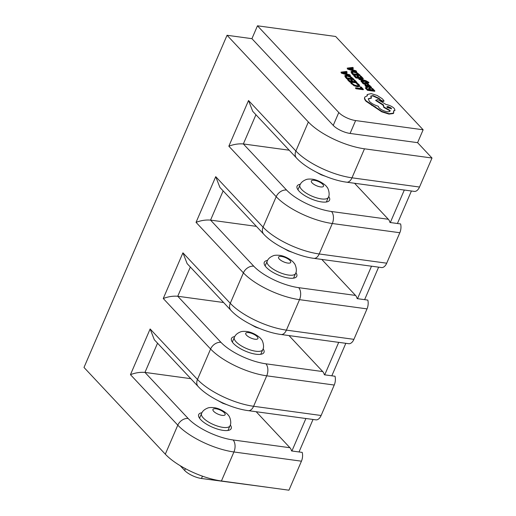 <?xml version="1.0" encoding="UTF-8"?>
<svg xmlns="http://www.w3.org/2000/svg" width="516" height="516" viewBox="0 0 516 516"><rect width="100%" height="100%" fill="white"/><g stroke="black" fill="none" stroke-linecap="round" stroke-linejoin="round"><path stroke-width="0.77" d="M390.309 222.531L404.312 190.03M397.417 223.505L411.413 191.004M357.517 298.687L371.514 266.185M364.625 299.654L378.621 267.153M324.719 374.842L338.715 342.34M331.827 375.809L345.823 343.308M291.921 450.99L305.917 418.489M299.028 451.964L313.025 419.463M201.95 412.729A17.686 6.153 23.3 0 0 198.686 414.6A17.686 6.153 23.3 0 0 200.718 419.65A17.686 6.153 23.3 0 0 218.004 429.241A17.686 6.153 23.3 0 0 231.181 428.59A17.686 6.153 23.3 0 0 230.297 424.932M267.546 260.419A17.686 6.153 23.3 0 0 264.282 262.289A17.686 6.153 23.3 0 0 266.314 267.346A17.686 6.153 23.3 0 0 283.6 276.937A17.686 6.153 23.3 0 0 296.771 276.286A17.686 6.153 23.3 0 0 295.887 272.629M300.338 184.27A17.686 6.153 23.3 0 0 297.081 186.141A17.686 6.153 23.3 0 0 299.112 191.191A17.686 6.153 23.3 0 0 316.398 200.782A17.686 6.153 23.3 0 0 329.569 200.131A17.686 6.153 23.3 0 0 328.686 196.473M234.748 336.574A17.686 6.153 23.3 0 0 231.484 338.444A17.686 6.153 23.3 0 0 233.516 343.501A17.686 6.153 23.3 0 0 250.802 353.086A17.686 6.153 23.3 0 0 263.973 352.434A17.686 6.153 23.3 0 0 263.096 348.784M358.672 78.451L359.22 79.032L364.419 80.573L360.961 80.889L361.542 81.515L365.522 80.967L368.953 82.425L365.973 80.715L358.672 78.451L359.052 79.412L363.251 80.664M360.961 80.889L361.381 81.896L365.36 81.347L367.985 82.695L368.792 82.805L368.953 82.425M366.296 86.011L366.953 85.533L370.727 87.797L371.572 87.675L371.288 86.991L369.45 85.888L370.236 85.985L369.708 85.424L366.386 84.972L364.98 85.501L366.857 87.398L367.734 87.52L367.902 87.139L366.108 85.624M366.128 86.391L366.786 85.914L370.565 88.178L371.436 87.978M371.791 88.41L373.5 90.236L371.068 89.9L369.572 88.307L368.747 88.191L370.243 89.79L367.927 89.474L366.315 87.746L365.483 87.636L365.315 88.017L367.476 90.313L374.7 91.3L374.868 90.919L372.617 88.52L371.791 88.41L371.623 88.791L372.9 90.152M368.747 88.191L368.579 88.571L369.643 89.707M356.691 83.315L358.259 84.534L358.575 85.572L356.924 85.733L354.311 84.966L352.37 83.637L351.809 82.644L350.835 82.515L350.667 82.895L353.97 85.695L357.382 86.727L359.458 86.507L359.729 85.972L359.168 84.727L357.588 83.437L356.691 83.315L356.53 83.695L358.091 84.914L358.407 85.953M423.139 129.787L355.621 120.563A13.268 4.618 -156.7 0 1 338.786 112.52L257.471 25.8L335.652 36.475L423.139 129.787L417.592 142.661L432.002 158.025L364.483 148.808A44.221 15.383 -156.7 0 1 308.362 121.995L227.053 35.275L83.998 367.45L165.307 454.17L177.801 425.158L130.458 374.661C135.373 372.784 140.204 372.03 144.964 372.41L188.192 418.515A35.378 12.307 23.3 0 0 233.084 439.961L289.94 447.727A8.843 5.173 97.8 0 1 291.559 450.945L302.221 452.397A8.843 5.173 97.8 0 1 301.441 461.188L233.922 451.971L221.429 480.977A44.221 15.383 -156.7 0 1 165.307 454.17M360.368 86.888L362.038 88.668L355.634 87.791L355.466 88.171L356.008 88.752L363.238 89.739L363.399 89.358L361.194 87.004L360.368 86.888L360.207 87.269L361.439 88.584M353.976 80.07L355.685 81.896L353.254 81.56L351.757 79.967L350.932 79.851L352.428 81.451L350.112 81.135L348.493 79.406L347.668 79.296L347.5 79.677L349.655 81.973L356.885 82.96L357.046 82.579L354.795 80.18L353.976 80.07L353.808 80.451L355.085 81.812M350.932 79.851L350.764 80.232L351.828 81.367M346.617 78.729L353.841 79.716L354.008 79.335L350.216 76.239L346.894 75.194L344.959 75.517L344.759 75.968L346.617 78.729L346.778 78.348L354.008 79.335M345.952 72.582L347.029 72.453L346.597 71.434L340.966 72.15L341.547 72.769L350.364 75.452L349.771 74.82L347.391 74.117L345.649 72.259L347.197 72.072M340.966 72.15L341.379 73.149L350.203 75.833L350.364 75.452M365.683 83.366L367.353 84.044L367.721 84.895L368.656 85.024L368.308 83.818L365.573 82.321L364.896 82.392L364.806 83.882M365.838 82.999L365.728 84.482L365.767 83.889L365.728 84.482L365.064 84.527L362.387 83.082L362.071 81.973L363.786 83.637L365.225 84.147L365.896 84.102L365.844 82.979L366.205 82.908L367.521 83.663L367.721 84.895M364.735 82.773L364.741 83.399L364.735 82.773M360.194 76.046L361.91 77.864L359.478 77.535L357.981 75.936L357.149 75.826L358.646 77.419L356.337 77.103L354.718 75.381L353.886 75.272L353.724 75.652L355.879 77.948L363.109 78.935L363.27 78.555L361.019 76.155L360.194 76.046L360.033 76.426L361.31 77.787M357.149 75.826L356.988 76.207L358.052 77.342M352.834 74.704L360.065 75.691L360.226 75.31L356.44 72.214L353.112 71.169L351.183 71.492L350.983 71.943L352.834 74.704L353.002 74.323L360.226 75.31M352.17 68.557L353.254 68.428L352.821 67.409L347.191 68.125L347.765 68.738L356.588 71.427L355.988 70.789L353.615 70.092L351.867 68.235L353.415 68.047M347.191 68.125L347.603 69.125L356.427 71.808L356.588 71.427M367.173 94.738L367.05 95.866M370.714 96.286L372.855 95.957L379.008 98.788L380.473 100.401L382.988 101.6L383.723 100.897M368.231 98.962L371.41 98.137L370.765 96.079L373.023 95.576L379.176 98.408L380.64 100.02L383.156 101.22L383.885 100.517L382.13 98.646L377.106 95.441L371.127 93.602L367.237 94.544L367.34 95.821L364.889 96.982L364.631 97.543M383.265 105.238L383.749 107.38L389.941 110.83L389.954 111.224M364.889 96.982C364.322 97.995 364.78 99.311 366.263 100.936L381.885 111.43L389.141 113.72L393.489 113.152L393.573 110.946L394.992 110.256L394.243 108.412C392.128 106.438 389.425 105.148 386.129 104.535L377.641 99.498L375.68 100.491L383.169 105.18L383.007 105.561M393.74 111.288L394.992 110.256M393.327 113.533L393.837 112.675L393.327 113.533L388.974 114.101L381.717 111.811L366.102 101.317C364.618 99.691 364.154 98.375 364.722 97.363M364.483 148.808L351.989 177.814L419.508 187.037L432.002 158.025M419.508 187.037A8.843 5.173 97.8 0 1 414.606 191.436L403.951 189.978A8.843 5.173 97.8 0 1 403.531 189.953L346.675 182.187A8.843 5.173 97.8 0 0 351.989 177.814A44.221 15.383 23.3 0 1 295.868 151.007L308.362 121.995M221.429 480.977L288.947 490.2L301.441 461.188M269.088 487.485L201.472 478.487A13.268 4.618 -156.7 0 1 184.638 470.444L180.187 465.69M257.471 25.8L251.931 38.674L227.053 35.275M354.576 183.27L388.329 219.268A8.843 5.173 97.8 0 1 389.954 222.486L400.61 223.938A8.843 5.173 97.8 0 1 399.829 232.729L332.31 223.512L319.191 253.969L386.71 263.192L399.829 232.729M386.71 263.192A8.843 5.173 97.8 0 1 381.814 267.591L371.152 266.133A8.843 5.173 97.8 0 1 370.74 266.108L313.883 258.342A8.843 5.173 97.8 0 0 319.191 253.969A44.221 15.383 23.3 0 1 263.076 227.163L276.195 196.699L228.846 146.202C233.761 144.319 238.592 143.571 243.352 143.951L286.58 190.056A35.378 12.307 23.3 0 0 331.478 211.502L388.329 219.268M321.784 259.419L355.537 295.423A8.843 5.173 97.8 0 1 357.156 298.635L367.818 300.093A8.843 5.173 97.8 0 1 367.031 308.884L299.519 299.661L286.399 330.124L353.912 339.341L367.031 308.884M353.912 339.341A8.843 5.173 97.8 0 1 349.016 343.746L338.354 342.289A8.843 5.173 97.8 0 1 337.941 342.263L281.085 334.497A8.843 5.173 97.8 0 0 286.399 330.124A44.221 15.383 23.3 0 1 230.278 303.318L243.397 272.854L196.048 222.357C200.963 220.474 205.8 219.726 210.554 220.106L253.782 266.211A35.378 12.307 23.3 0 0 298.68 287.657L355.537 295.423M321.12 415.496L334.239 385.039L266.72 375.816L253.601 406.279L321.12 415.496A8.843 5.173 97.8 0 1 316.218 419.895L305.556 418.444A8.843 5.173 97.8 0 1 305.143 418.412L248.286 410.646A8.843 5.173 97.8 0 0 253.601 406.279A44.221 15.383 23.3 0 1 197.48 379.466L210.599 349.01L163.256 298.512C168.164 296.629 173.002 295.874 177.756 296.255L220.983 342.36A35.378 12.307 23.3 0 0 265.882 363.806L322.739 371.572A8.843 5.173 97.8 0 1 324.358 374.79L335.019 376.248A8.843 5.173 97.8 0 1 334.239 385.039M289.199 150.214L243.352 143.951L255.936 114.733M256.4 226.363L210.554 220.106L223.138 190.888M288.986 335.574L322.739 371.572M223.602 302.518L177.756 296.255L190.34 267.043M256.188 411.729L289.94 447.727M190.81 378.673L144.964 372.41L157.541 343.192M417.592 142.661L350.074 133.438A13.268 4.618 -156.7 0 1 333.239 125.394L251.931 38.674M228.846 146.202L248.525 100.51L252.717 111.308L296.526 158.031C306.427 168.932 329.614 180.026 346.675 182.187M196.048 222.357L215.727 176.665L219.926 187.456L263.728 234.18C273.628 245.087 296.816 256.181 313.883 258.342M163.256 298.512L182.935 252.821L187.127 263.611L230.929 310.335C240.837 321.242 264.024 332.33 281.085 334.497M130.458 374.661L150.137 328.969L154.329 339.767L198.138 386.49C208.038 397.391 231.226 408.485 248.286 410.646M355.634 87.791L356.008 88.752M356.175 88.371L363.399 89.358M350.835 82.515L354.131 85.314L357.543 86.346L359.62 86.127L359.458 86.507M347.668 79.296L349.822 81.593L349.655 81.973M349.822 81.593L357.046 82.579M344.959 75.517L346.778 78.348M345.875 76.091L347.068 77.89L352.641 78.651L350.035 76.568L347.487 75.807L345.894 76.052M352.047 78.567L349.874 76.948L347.32 76.187L345.746 76.4M346.404 73.827L344.998 72.324L342.185 72.588L346.404 73.827M341.547 72.769L341.379 73.149M345.681 73.607L344.83 72.704L343.237 72.885M344.998 72.324L344.83 72.704M365.483 87.636L367.637 89.932L367.476 90.313M367.637 89.932L374.868 90.919M365.141 85.121L367.018 87.017L367.902 87.139M369.333 86.985L370.572 87.139L370.404 86.746L367.644 85.63L369.333 86.985M370.572 87.139L367.973 86.075M367.018 87.017L366.857 87.398M366.953 85.533L366.786 85.914M370.411 87.52L370.243 87.127M369.417 86.082L369.25 86.462M367.882 84.514L368.817 84.643M364.896 82.392L364.973 83.502L364.606 83.56L362.948 82.096L362.071 81.973M364.902 83.018L364.973 83.502M359.22 79.032L359.052 79.412M361.542 81.515L361.381 81.896M365.522 80.967L365.36 81.347M368.153 82.315L367.985 82.695M353.886 75.272L356.046 77.568L355.879 77.948M356.046 77.568L363.27 78.555M351.183 71.492L353.002 74.323M352.099 72.066L353.292 73.859L358.865 74.62L356.259 72.543L353.705 71.782L352.112 72.027M358.265 74.543L356.092 72.924L353.544 72.163L351.97 72.369M352.622 69.795L351.222 68.299L348.403 68.564L352.622 69.795M347.765 68.738L347.603 69.125M351.899 69.583L351.054 68.68L349.461 68.86M351.222 68.299L351.054 68.68M375.842 100.11L383.427 104.858L383.169 105.18M383.427 104.858L383.91 106.999L390.102 110.45L390.064 111.043M389.941 110.83L390.102 110.45C390.283 111.508 389.303 111.933 387.161 111.708C383.859 111.095 381.156 109.805 379.047 107.831L378.241 106.251C374.481 105.109 371.507 103.471 369.321 101.323L368.295 98.762L371.572 97.756M383.885 101.394L383.885 100.517M391.186 108.025L388.026 106.509L386.897 106.76L387.181 107.476L391.47 108.734L391.186 108.025L391.025 108.405L387.858 106.889L386.877 106.98M375.409 106.722L375.248 107.109M379.176 98.408L379.008 98.788M391.328 108.895L391.025 108.405M215.946 408.782A6.631 2.309 23.3 0 0 213.701 411.349A6.631 2.309 23.3 0 0 222.119 415.367A6.631 2.309 23.3 0 0 224.363 412.8A6.631 2.309 23.3 0 0 215.946 408.782M203.317 417.992A15.48 5.386 -156.7 0 1 201.537 413.568C202.44 411.168 204.497 409.323 207.716 408.053C208.825 407.53 210.87 407.388 213.863 407.634C220.229 408.324 227.446 413.335 228.517 415.535C229.704 416.193 231.929 422.804 229.968 425.81A15.48 5.386 -156.7 0 1 222.957 427.377A15.48 5.386 -156.7 0 1 203.317 417.992M314.334 180.323A6.631 2.309 23.3 0 0 312.096 182.89A6.631 2.309 23.3 0 0 320.513 186.908A6.631 2.309 23.3 0 0 322.752 184.341A6.631 2.309 23.3 0 0 314.334 180.323M301.705 189.533A15.48 5.386 -156.7 0 1 299.931 185.109C300.828 182.703 302.886 180.864 306.111 179.594C307.214 179.071 309.265 178.929 312.251 179.175C318.617 179.865 325.835 184.876 326.905 187.076C328.099 187.734 330.317 194.345 328.357 197.351A15.48 5.386 -156.7 0 1 321.345 198.912A15.48 5.386 -156.7 0 1 301.705 189.533M281.536 256.478A6.631 2.309 23.3 0 0 279.298 259.038A6.631 2.309 23.3 0 0 287.715 263.063A6.631 2.309 23.3 0 0 289.96 260.496A6.631 2.309 23.3 0 0 281.536 256.478M268.907 265.682A15.48 5.386 -156.7 0 1 267.133 261.264C268.03 258.858 270.094 257.02 273.312 255.743C274.415 255.22 276.466 255.085 279.459 255.33C285.825 256.013 293.036 261.031 294.114 263.231C295.3 263.882 297.526 270.5 295.565 273.506A15.48 5.386 -156.7 0 1 288.554 275.067A15.48 5.386 -156.7 0 1 268.907 265.682M248.744 332.627A6.631 2.309 23.3 0 0 246.5 335.194A6.631 2.309 23.3 0 0 254.917 339.212A6.631 2.309 23.3 0 0 257.161 336.651A6.631 2.309 23.3 0 0 248.744 332.627M236.115 341.837A15.48 5.386 -156.7 0 1 234.335 337.412C235.232 335.013 237.296 333.175 240.514 331.898C241.623 331.375 243.668 331.24 246.661 331.478C253.027 332.169 260.238 337.18 261.315 339.38C262.502 340.038 264.727 346.649 262.767 349.661A15.48 5.386 -156.7 0 1 255.755 351.222A15.48 5.386 -156.7 0 1 236.115 341.837M248.525 100.51L295.868 151.007A8.843 6.482 136.8 0 0 296.526 158.031M150.137 328.969L197.48 379.466A8.843 6.482 136.8 0 0 198.138 386.49M182.935 252.821L230.278 303.318A8.843 6.482 136.8 0 0 230.929 310.335M215.727 176.665L263.076 227.163A8.843 6.482 136.8 0 0 263.728 234.18M233.084 439.961A8.843 5.173 -82.2 0 1 233.922 451.971A44.221 15.383 -156.7 0 1 177.801 425.158A8.843 6.482 -43.2 0 1 188.192 418.515M298.68 287.657A8.843 5.173 -82.2 0 1 299.519 299.661A44.221 15.383 -156.7 0 1 243.397 272.854A8.843 6.482 -43.2 0 1 253.782 266.211M265.882 363.806A8.843 5.173 -82.2 0 1 266.72 375.816A44.221 15.383 -156.7 0 1 210.599 349.01A8.843 6.482 -43.2 0 1 220.983 342.36M331.478 211.502A8.843 5.173 -82.2 0 1 332.31 223.512A44.221 15.383 -156.7 0 1 276.195 196.699A8.843 6.482 -43.2 0 1 286.58 190.056M355.621 120.563L350.074 133.438M338.786 112.52L333.239 125.394M202.465 476.178L201.472 478.487M185.405 468.657L184.638 470.444M358.259 84.534L358.091 84.914M351.531 83.528L351.364 83.908M354.131 85.314L353.97 85.695M357.543 86.346L357.382 86.727M345.585 77.078L345.423 77.458M352.035 78L351.867 78.38M350.035 76.568L349.874 76.948M347.487 75.807L347.32 76.187M365.509 85.856L365.347 86.236M368.05 86.507L367.889 86.888M370.727 87.797L370.565 88.178M367.521 83.663L367.353 84.044M362.548 82.702L362.387 83.082M363.786 83.637L363.625 84.018M365.225 84.147L365.064 84.527M366.205 82.908L366.038 83.289M366.689 81.341L366.528 81.722M367.953 82.012L367.792 82.392M351.809 73.053L351.641 73.433M358.259 73.975L358.091 74.356M356.259 72.543L356.092 72.924M353.705 71.782L353.544 72.163M366.263 100.936L366.102 101.317M371.843 105.019L371.675 105.399M375.99 107.444L375.829 107.825M381.885 111.43L381.717 111.811M389.141 113.72L388.974 114.101M383.91 106.999L383.749 107.38M373.023 95.576L372.855 95.957M380.511 99.84L380.35 100.22M380.64 100.02L380.473 100.401M383.156 101.22L382.988 101.6M325.125 176.162L321.191 174.808L316.592 172.26M292.327 252.318L288.399 250.963L283.794 248.409M259.535 328.466L255.601 327.118L250.995 324.564M226.737 404.621L222.802 403.273L218.197 400.719M297.932 189.746L299.931 185.109M265.134 265.901L267.133 261.264M199.544 418.205L201.537 413.568M232.335 342.056L234.335 337.412M260.767 354.298L262.767 349.661M227.969 430.454L229.968 425.81M293.565 278.143L295.565 273.506M326.357 201.995L328.357 197.351M364.838 82.47L364.677 82.85M365.973 84.005L365.812 84.385M367.237 94.544L367.07 94.925"/></g></svg>
